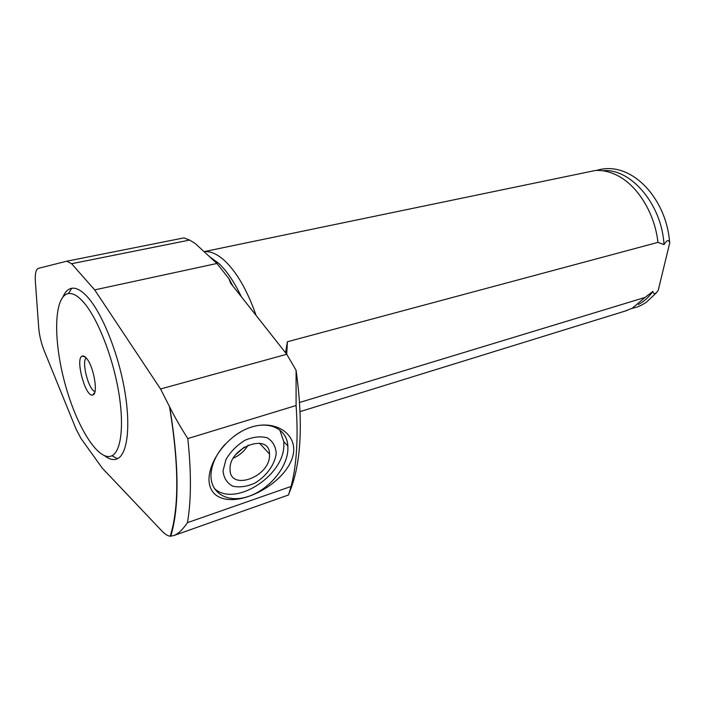 <?xml version="1.0" encoding="UTF-8"?>
<svg xmlns="http://www.w3.org/2000/svg" width="705" height="705" viewBox="0 0 705 705"><rect width="100%" height="100%" fill="white"/><g stroke="black" fill="none" stroke-linecap="round" stroke-linejoin="round"><path stroke-width="1.06" d="M285.543 352.764L287.402 341.749L286.706 354.236M287.402 341.749L657.95 242.379L664.004 244.609C666.842 240 668.754 239.418 669.741 242.864L658.223 290.328C655.456 294.337 653.676 294.699 652.892 291.412L645.066 297.422L299.634 402.467M669.741 242.864L669.627 242.264M657.95 242.379C654.875 213.641 637.902 185.997 617.8 175.721C610.204 171.764 602.687 170.028 595.258 170.513L204.071 251.641M256.118 315.47C247.288 290.31 236.695 271.954 224.331 260.409C217.034 253.915 210.301 251.006 204.115 251.685M625.115 311.064L632.2 308.244L645.066 297.422M208.997 478.986C209.403 458.858 229.733 433.452 251.614 427.045C273.478 420.101 294.787 431.742 293.694 451.015C292.231 470.297 269.856 489.111 248.936 496.294C227.971 503.758 208.909 498.832 208.997 478.986M247.94 428.349C268.614 419.889 287.058 428.728 287.851 445.948L287.878 449.94C286.891 468.12 269.01 489.385 248.856 496.276C228.711 503.432 210.495 494.002 210.98 475.082C211.429 464.569 216.109 454.32 225.01 444.326M234.888 435.54L241.7 431.257M279.814 430.041L283.798 441.656L283.833 445.639C283.727 476.36 233.875 507.82 214.188 488.248M276.21 453.43C274.853 464.524 266.525 476.122 254.937 483.092C246.926 486.661 239.515 487.684 232.712 486.168C226.975 483.048 223.741 477.955 223.009 470.905L225.979 459.475C230.606 451.649 236.906 445.26 244.891 440.299C253.174 436.827 260.647 436.007 267.318 437.858C272.791 441.251 275.752 446.45 276.21 453.43M269.504 455.633C269.53 477.347 229.425 491.596 230.05 469.054C229.143 447.093 269.689 432.271 269.504 454.082L269.504 455.633M248.098 445.093C244.591 450.988 239.682 455.324 233.373 458.109M244.353 447.049L235.787 454.628M291.086 486.441C296.699 464.877 298.365 437.911 296.091 405.525L296.082 370.266L286.741 354.271L230.544 283.066L228.975 278.695L216.937 263.476L94.673 289.887L71.619 263.723L66.764 261.194L38.422 268.341C35.911 269.336 34.898 273.822 35.382 281.797L38.678 327.464C39.339 335.298 41.181 343.044 44.195 350.711L76.149 429.274L80.969 438.448L102.287 468.155L161.991 531.085C164.935 534.178 167.667 535.897 170.169 536.223L173.879 535.536C178.206 533.897 182.727 529.605 187.442 522.669L291.086 486.441L288.512 494.972M187.442 522.669C191.284 500.594 191.407 472.562 187.803 438.572C180.665 427.397 174.637 416.893 169.72 407.058L160.546 388.984L94.673 289.887M67.001 261.15L183.961 237.893L189.601 240.07L195.232 243.516L216.937 263.476M289.517 492.178C301.194 463.943 303.379 423.3 296.082 370.266M232.941 286.107L228.975 278.695M104.816 455.897C109.539 459.501 113.761 460.435 117.471 458.708C127.534 454.029 130.945 425.714 124.45 389.213C118.008 352.756 102.507 314.148 88.222 297.792C82 290.716 76.519 287.543 71.76 288.283C68.103 288.944 65.186 291.782 63.018 296.796M83.983 302.745C78.114 295.977 72.932 292.91 68.447 293.553C53.853 295.88 53.016 339.449 64.772 382.771C76.272 426.173 98.506 462.374 111.945 455.747C121.383 451.2 124.459 424.251 118.255 389.627C112.104 355.038 97.466 318.404 83.983 302.745M86.68 358.519C84.953 356.395 83.463 355.584 82.212 356.069C74.889 358.219 85.428 397.497 92.646 394.994C98.506 394.765 94.029 367.005 86.68 358.519M86.169 357.92C81.251 361.788 88.795 390.508 94.99 391.504M664.004 244.609C661.898 204.15 630.244 167.658 602.652 170.76M638.377 304.542C643.938 301.599 648.776 297.219 652.892 291.412M241.366 296.787C234.28 281.903 226.666 270.702 218.532 263.176L209.799 256.902M187.803 438.572L296.091 405.525M172.61 527.375L173.078 527.217M160.546 388.984L286.741 354.271M71.619 263.723L189.601 240.07M170.169 536.223C179.229 507.803 178.991 464.524 169.456 406.406M626.974 310.491L300.136 411.588M287.851 445.948L283.798 441.656M269.504 454.082L259.563 443.207M173.879 535.536L288.556 494.954M170.733 536.258C179.431 507.582 179.096 464.516 169.72 407.058M111.945 455.747L117.471 458.708M68.447 293.553L71.76 288.283M85.499 357.232L82.212 356.069M94.681 392.614L92.646 394.994M656.364 292.822L646.229 302.357C641.321 305.177 640.774 306.252 631.777 308.464M596.5 170.451C630.658 159.55 666.392 198.149 669.583 242.097"/></g></svg>
